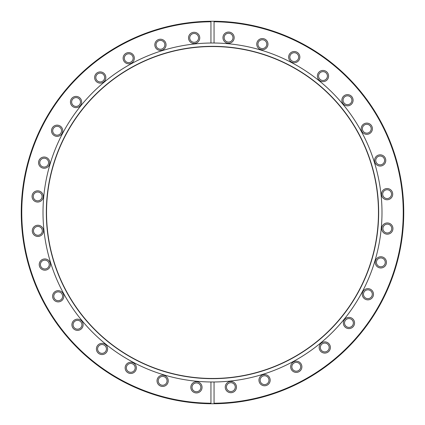 <?xml version="1.0" encoding="UTF-8"?>
<svg xmlns="http://www.w3.org/2000/svg" width="425" height="425" viewBox="0 0 425 425"><rect width="100%" height="100%" fill="white"/><g stroke="black" fill="none" stroke-linecap="round" stroke-linejoin="round"><path stroke-width="0.64" d="M228.565 32.061A5.61 5.61 0 0 0 222.955 37.671A5.61 5.61 0 0 0 228.565 43.276A5.61 5.61 0 0 0 234.175 37.671A5.61 5.61 0 0 0 228.565 32.061M228.565 33.256A4.415 4.415 0 0 0 224.15 37.671A4.415 4.415 0 0 0 228.565 42.08A4.415 4.415 0 0 0 232.98 37.671A4.415 4.415 0 0 0 228.565 33.256M262.363 38.553A5.61 5.61 0 0 0 256.753 44.163A5.61 5.61 0 0 0 262.363 49.773A5.61 5.61 0 0 0 267.973 44.163A5.61 5.61 0 0 0 262.363 38.553M262.363 39.748A4.415 4.415 0 0 0 257.948 44.163A4.415 4.415 0 0 0 262.363 48.578A4.415 4.415 0 0 0 266.778 44.163A4.415 4.415 0 0 0 262.363 39.748M294.249 51.515A5.61 5.61 0 0 0 288.639 57.125A5.61 5.61 0 0 0 294.249 62.735A5.61 5.61 0 0 0 299.853 57.125A5.61 5.61 0 0 0 294.249 51.515M294.249 52.711A4.415 4.415 0 0 0 289.834 57.125A4.415 4.415 0 0 0 294.249 61.54A4.415 4.415 0 0 0 298.663 57.125A4.415 4.415 0 0 0 294.249 52.711M322.989 70.449A5.61 5.61 0 0 0 317.379 76.059A5.61 5.61 0 0 0 322.989 81.664A5.61 5.61 0 0 0 328.594 76.059A5.61 5.61 0 0 0 322.989 70.449M322.989 71.644A4.415 4.415 0 0 0 318.575 76.059A4.415 4.415 0 0 0 322.989 80.474A4.415 4.415 0 0 0 327.404 76.059A4.415 4.415 0 0 0 322.989 71.644M347.485 94.626A5.61 5.61 0 0 0 341.875 100.236A5.61 5.61 0 0 0 347.485 105.841A5.61 5.61 0 0 0 353.09 100.236A5.61 5.61 0 0 0 347.485 94.626M347.485 95.822A4.415 4.415 0 0 0 343.071 100.236A4.415 4.415 0 0 0 347.485 104.651A4.415 4.415 0 0 0 351.9 100.236A4.415 4.415 0 0 0 347.485 95.822M366.791 123.117A5.61 5.61 0 0 0 361.186 128.727A5.61 5.61 0 0 0 366.791 134.332A5.61 5.61 0 0 0 372.401 128.727A5.61 5.61 0 0 0 366.791 123.117M366.791 124.312A4.415 4.415 0 0 0 362.376 128.727A4.415 4.415 0 0 0 366.791 133.142A4.415 4.415 0 0 0 371.206 128.727A4.415 4.415 0 0 0 366.791 124.312M380.173 154.827A5.61 5.61 0 0 0 374.563 160.438A5.61 5.61 0 0 0 380.173 166.048A5.61 5.61 0 0 0 385.778 160.438A5.61 5.61 0 0 0 380.173 154.827M380.173 156.023A4.415 4.415 0 0 0 375.758 160.438A4.415 4.415 0 0 0 380.173 164.852A4.415 4.415 0 0 0 384.582 160.438A4.415 4.415 0 0 0 380.173 156.023M387.106 188.541A5.61 5.61 0 0 0 381.496 194.151A5.61 5.61 0 0 0 387.106 199.755A5.61 5.61 0 0 0 392.716 194.151A5.61 5.61 0 0 0 387.106 188.541M387.106 189.736A4.415 4.415 0 0 0 382.691 194.151A4.415 4.415 0 0 0 387.106 198.56A4.415 4.415 0 0 0 391.521 194.151A4.415 4.415 0 0 0 387.106 189.736M387.329 222.955A5.61 5.61 0 0 0 381.724 228.565A5.61 5.61 0 0 0 387.329 234.175A5.61 5.61 0 0 0 392.939 228.565A5.61 5.61 0 0 0 387.329 222.955M387.329 224.15A4.415 4.415 0 0 0 382.92 228.565A4.415 4.415 0 0 0 387.329 232.98A4.415 4.415 0 0 0 391.744 228.565A4.415 4.415 0 0 0 387.329 224.15M380.837 256.753A5.61 5.61 0 0 0 375.227 262.363A5.61 5.61 0 0 0 380.837 267.973A5.61 5.61 0 0 0 386.447 262.363A5.61 5.61 0 0 0 380.837 256.753M380.837 257.948A4.415 4.415 0 0 0 376.422 262.363A4.415 4.415 0 0 0 380.837 266.778A4.415 4.415 0 0 0 385.252 262.363A4.415 4.415 0 0 0 380.837 257.948M367.875 288.639A5.61 5.61 0 0 0 362.265 294.249A5.61 5.61 0 0 0 367.875 299.853A5.61 5.61 0 0 0 373.485 294.249A5.61 5.61 0 0 0 367.875 288.639M367.875 289.834A4.415 4.415 0 0 0 363.46 294.249A4.415 4.415 0 0 0 367.875 298.663A4.415 4.415 0 0 0 372.289 294.249A4.415 4.415 0 0 0 367.875 289.834M348.941 317.379A5.61 5.61 0 0 0 343.336 322.989A5.61 5.61 0 0 0 348.941 328.594A5.61 5.61 0 0 0 354.551 322.989A5.61 5.61 0 0 0 348.941 317.379M348.941 318.575A4.415 4.415 0 0 0 344.526 322.989A4.415 4.415 0 0 0 348.941 327.404A4.415 4.415 0 0 0 353.356 322.989A4.415 4.415 0 0 0 348.941 318.575M324.764 341.875A5.61 5.61 0 0 0 319.159 347.485A5.61 5.61 0 0 0 324.764 353.09A5.61 5.61 0 0 0 330.374 347.485A5.61 5.61 0 0 0 324.764 341.875M324.764 343.071A4.415 4.415 0 0 0 320.349 347.485A4.415 4.415 0 0 0 324.764 351.9A4.415 4.415 0 0 0 329.178 347.485A4.415 4.415 0 0 0 324.764 343.071M296.273 361.186A5.61 5.61 0 0 0 290.668 366.791A5.61 5.61 0 0 0 296.273 372.401A5.61 5.61 0 0 0 301.883 366.791A5.61 5.61 0 0 0 296.273 361.186M296.273 362.376A4.415 4.415 0 0 0 291.858 366.791A4.415 4.415 0 0 0 296.273 371.206A4.415 4.415 0 0 0 300.688 366.791A4.415 4.415 0 0 0 296.273 362.376M264.562 374.563A5.61 5.61 0 0 0 258.952 380.173A5.61 5.61 0 0 0 264.562 385.778A5.61 5.61 0 0 0 270.173 380.173A5.61 5.61 0 0 0 264.562 374.563M264.562 375.758A4.415 4.415 0 0 0 260.148 380.173A4.415 4.415 0 0 0 264.562 384.582A4.415 4.415 0 0 0 268.977 380.173A4.415 4.415 0 0 0 264.562 375.758M230.849 381.496A5.61 5.61 0 0 0 225.245 387.106A5.61 5.61 0 0 0 230.849 392.716A5.61 5.61 0 0 0 236.459 387.106A5.61 5.61 0 0 0 230.849 381.496M230.849 382.691A4.415 4.415 0 0 0 226.44 387.106A4.415 4.415 0 0 0 230.849 391.521A4.415 4.415 0 0 0 235.264 387.106A4.415 4.415 0 0 0 230.849 382.691M196.435 381.724A5.61 5.61 0 0 0 190.825 387.329A5.61 5.61 0 0 0 196.435 392.939A5.61 5.61 0 0 0 202.045 387.329A5.61 5.61 0 0 0 196.435 381.724M196.435 382.92A4.415 4.415 0 0 0 192.02 387.329A4.415 4.415 0 0 0 196.435 391.744A4.415 4.415 0 0 0 200.85 387.329A4.415 4.415 0 0 0 196.435 382.92M162.637 375.227A5.61 5.61 0 0 0 157.027 380.837A5.61 5.61 0 0 0 162.637 386.447A5.61 5.61 0 0 0 168.247 380.837A5.61 5.61 0 0 0 162.637 375.227M162.637 376.422A4.415 4.415 0 0 0 158.222 380.837A4.415 4.415 0 0 0 162.637 385.252A4.415 4.415 0 0 0 167.052 380.837A4.415 4.415 0 0 0 162.637 376.422M130.751 362.265A5.61 5.61 0 0 0 125.147 367.875A5.61 5.61 0 0 0 130.751 373.485A5.61 5.61 0 0 0 136.361 367.875A5.61 5.61 0 0 0 130.751 362.265M130.751 363.46A4.415 4.415 0 0 0 126.337 367.875A4.415 4.415 0 0 0 130.751 372.289A4.415 4.415 0 0 0 135.166 367.875A4.415 4.415 0 0 0 130.751 363.46M102.011 343.336A5.61 5.61 0 0 0 96.406 348.941A5.61 5.61 0 0 0 102.011 354.551A5.61 5.61 0 0 0 107.621 348.941A5.61 5.61 0 0 0 102.011 343.336M102.011 344.526A4.415 4.415 0 0 0 97.596 348.941A4.415 4.415 0 0 0 102.011 353.356A4.415 4.415 0 0 0 106.425 348.941A4.415 4.415 0 0 0 102.011 344.526M77.515 319.159A5.61 5.61 0 0 0 71.91 324.764A5.61 5.61 0 0 0 77.515 330.374A5.61 5.61 0 0 0 83.125 324.764A5.61 5.61 0 0 0 77.515 319.159M77.515 320.349A4.415 4.415 0 0 0 73.1 324.764A4.415 4.415 0 0 0 77.515 329.178A4.415 4.415 0 0 0 81.929 324.764A4.415 4.415 0 0 0 77.515 320.349M58.209 290.668A5.61 5.61 0 0 0 52.599 296.273A5.61 5.61 0 0 0 58.209 301.883A5.61 5.61 0 0 0 63.814 296.273A5.61 5.61 0 0 0 58.209 290.668M58.209 291.858A4.415 4.415 0 0 0 53.794 296.273A4.415 4.415 0 0 0 58.209 300.688A4.415 4.415 0 0 0 62.624 296.273A4.415 4.415 0 0 0 58.209 291.858M44.827 258.952A5.61 5.61 0 0 0 39.222 264.562A5.61 5.61 0 0 0 44.827 270.173A5.61 5.61 0 0 0 50.437 264.562A5.61 5.61 0 0 0 44.827 258.952M44.827 260.148A4.415 4.415 0 0 0 40.417 264.562A4.415 4.415 0 0 0 44.827 268.977A4.415 4.415 0 0 0 49.242 264.562A4.415 4.415 0 0 0 44.827 260.148M37.894 225.245A5.61 5.61 0 0 0 32.284 230.849A5.61 5.61 0 0 0 37.894 236.459A5.61 5.61 0 0 0 43.504 230.849A5.61 5.61 0 0 0 37.894 225.245M37.894 226.44A4.415 4.415 0 0 0 33.479 230.849A4.415 4.415 0 0 0 37.894 235.264A4.415 4.415 0 0 0 42.309 230.849A4.415 4.415 0 0 0 37.894 226.44M37.671 190.825A5.61 5.61 0 0 0 32.061 196.435A5.61 5.61 0 0 0 37.671 202.045A5.61 5.61 0 0 0 43.276 196.435A5.61 5.61 0 0 0 37.671 190.825M37.671 192.02A4.415 4.415 0 0 0 33.256 196.435A4.415 4.415 0 0 0 37.671 200.85A4.415 4.415 0 0 0 42.08 196.435A4.415 4.415 0 0 0 37.671 192.02M44.163 157.027A5.61 5.61 0 0 0 38.553 162.637A5.61 5.61 0 0 0 44.163 168.247A5.61 5.61 0 0 0 49.773 162.637A5.61 5.61 0 0 0 44.163 157.027M44.163 158.222A4.415 4.415 0 0 0 39.748 162.637A4.415 4.415 0 0 0 44.163 167.052A4.415 4.415 0 0 0 48.578 162.637A4.415 4.415 0 0 0 44.163 158.222M57.125 125.147A5.61 5.61 0 0 0 51.515 130.751A5.61 5.61 0 0 0 57.125 136.361A5.61 5.61 0 0 0 62.735 130.751A5.61 5.61 0 0 0 57.125 125.147M57.125 126.337A4.415 4.415 0 0 0 52.711 130.751A4.415 4.415 0 0 0 57.125 135.166A4.415 4.415 0 0 0 61.54 130.751A4.415 4.415 0 0 0 57.125 126.337M76.059 96.406A5.61 5.61 0 0 0 70.449 102.011A5.61 5.61 0 0 0 76.059 107.621A5.61 5.61 0 0 0 81.664 102.011A5.61 5.61 0 0 0 76.059 96.406M76.059 97.596A4.415 4.415 0 0 0 71.644 102.011A4.415 4.415 0 0 0 76.059 106.425A4.415 4.415 0 0 0 80.474 102.011A4.415 4.415 0 0 0 76.059 97.596M100.236 71.91A5.61 5.61 0 0 0 94.626 77.515A5.61 5.61 0 0 0 100.236 83.125A5.61 5.61 0 0 0 105.841 77.515A5.61 5.61 0 0 0 100.236 71.91M100.236 73.1A4.415 4.415 0 0 0 95.822 77.515A4.415 4.415 0 0 0 100.236 81.929A4.415 4.415 0 0 0 104.651 77.515A4.415 4.415 0 0 0 100.236 73.1M128.727 52.599A5.61 5.61 0 0 0 123.117 58.209A5.61 5.61 0 0 0 128.727 63.814A5.61 5.61 0 0 0 134.332 58.209A5.61 5.61 0 0 0 128.727 52.599M128.727 53.794A4.415 4.415 0 0 0 124.312 58.209A4.415 4.415 0 0 0 128.727 62.624A4.415 4.415 0 0 0 133.142 58.209A4.415 4.415 0 0 0 128.727 53.794M160.438 39.222A5.61 5.61 0 0 0 154.827 44.827A5.61 5.61 0 0 0 160.438 50.437A5.61 5.61 0 0 0 166.048 44.827A5.61 5.61 0 0 0 160.438 39.222M160.438 40.417A4.415 4.415 0 0 0 156.023 44.827A4.415 4.415 0 0 0 160.438 49.242A4.415 4.415 0 0 0 164.852 44.827A4.415 4.415 0 0 0 160.438 40.417M194.151 32.284A5.61 5.61 0 0 0 188.541 37.894A5.61 5.61 0 0 0 194.151 43.504A5.61 5.61 0 0 0 199.755 37.894A5.61 5.61 0 0 0 194.151 32.284M194.151 33.479A4.415 4.415 0 0 0 189.736 37.894A4.415 4.415 0 0 0 194.151 42.309A4.415 4.415 0 0 0 198.56 37.894A4.415 4.415 0 0 0 194.151 33.479M212.5 378.67A166.17 166.17 0 0 1 46.33 212.5A166.17 166.17 0 0 1 212.5 46.33A166.17 166.17 0 0 1 378.67 212.5A166.17 166.17 0 0 1 212.5 378.67M212.5 378.462A165.962 165.962 0 0 1 46.537 212.5A165.962 165.962 0 0 1 212.5 46.537A165.962 165.962 0 0 1 378.462 212.5A165.962 165.962 0 0 1 212.5 378.462M214.057 381.985A169.49 169.49 0 0 1 212.5 381.99A169.49 169.49 0 0 1 43.01 212.5A169.49 169.49 0 0 1 212.5 43.01A169.49 169.49 0 0 1 381.99 212.5A169.49 169.49 0 0 1 214.057 381.985L214.057 403.224A190.729 190.729 0 0 0 403.229 212.5A190.729 190.729 0 0 0 214.057 21.776L214.057 21.255A191.25 191.25 0 0 1 403.75 212.5A191.25 191.25 0 0 1 210.943 403.745A191.25 191.25 0 0 1 21.25 212.5A191.25 191.25 0 0 1 214.057 21.255L214.057 43.015M214.057 403.745L214.057 403.224L214.057 403.745M210.943 43.015L210.943 21.776A190.729 190.729 0 0 0 21.771 212.5A190.729 190.729 0 0 0 210.943 403.224L210.943 381.985"/></g></svg>
